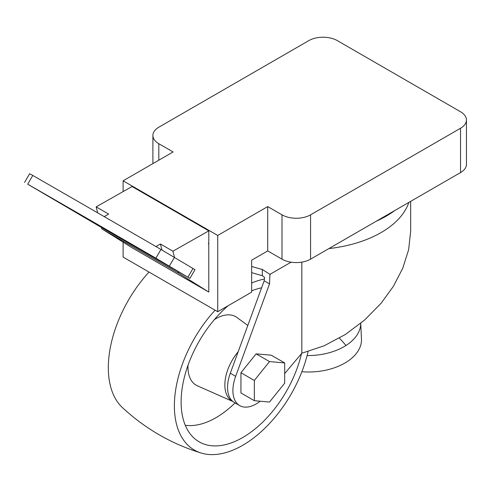 <?xml version="1.0" encoding="UTF-8"?>
<svg xmlns="http://www.w3.org/2000/svg" width="491" height="491" viewBox="0 0 491 491"><rect width="100%" height="100%" fill="white"/><g stroke="black" fill="none" stroke-linecap="round" stroke-linejoin="round"><path stroke-width="0.74" d="M238.172 351.746A35.346 20.407 120 0 0 224.853 384.956A35.346 20.407 120 0 0 232.93 401.534M232.949 401.552L197.419 385.828A39.544 22.832 -60 0 1 187.967 367.084A39.544 22.832 -60 0 1 188.01 365.286M214.395 319.586A39.544 22.832 -60 0 1 236.889 317.462L247.814 325.441M185.279 425.261A81.782 47.216 120 0 0 235.054 402.915M301.517 353.6A87.103 50.291 -60 0 1 254.461 429.435A87.103 50.291 -60 0 1 195.044 438.966A87.103 50.291 -60 0 1 181.118 401.963A87.103 50.291 -60 0 1 228.125 305.721M251.65 290.868A87.103 50.291 -60 0 1 261.599 287.8M264.422 279.054A96.635 55.79 120 0 0 251.65 283.012M215.076 310.189A96.635 55.79 120 0 0 174.379 405.848A96.635 55.79 120 0 0 201.255 453.058A96.635 55.79 120 0 0 242.707 445.3A96.635 55.79 120 0 0 308.09 351.581M201.255 453.058C171.469 443.889 145.164 428.704 122.333 407.493A96.635 55.79 -60 0 1 108.321 367.716A96.635 55.79 -60 0 1 149.019 272.051M307.114 355.576A50.499 30.638 -2.7 0 0 345.971 345.498A50.499 30.638 -2.7 0 0 360.725 323.336L361.468 338.956A50.499 30.638 177.3 0 1 346.738 361.922A50.499 30.638 177.3 0 1 301.867 371.73M251.65 272.622A151.48 87.459 0 0 0 262.335 275.66L264.594 277.452L264.17 280.784L230.31 373.221A32.823 18.953 120 0 0 234.348 402.51L239.706 405.603A32.823 18.953 120 0 0 256.118 403.976A32.823 18.953 120 0 0 260.181 401.215M328.872 248.587A100.993 58.306 0 0 0 381.09 232.568A100.993 58.306 0 0 0 408.346 203.771L408.862 202.402M410.666 201.359L410.666 231.255L408.629 249.704L402.749 268.246L393.444 286.259L381.09 303.26L364.518 320.12L345.326 334.512L324.152 345.781L301.824 353.232L301.824 262.12M394.881 210.473A108.112 62.418 180 0 1 376.223 221.251L460.533 172.568A20.199 11.661 0 0 0 466.45 164.325L466.45 120A20.199 11.661 0 0 0 460.533 111.758L337.348 40.636A20.199 11.661 0 0 0 308.784 40.636L158.814 127.218A20.199 11.661 0 0 0 152.897 135.461A20.199 11.661 0 0 0 158.814 143.71L173.096 151.958L123.106 180.817L123.106 191.588M460.533 172.568L460.533 128.249L310.57 214.831A20.199 11.661 0 0 1 282 214.831L267.718 206.582L267.718 250.907L282 259.156A20.199 11.661 0 0 0 310.57 259.156L310.57 214.831M376.223 221.251L310.57 259.156M123.106 242.167L123.106 257.094L217.728 311.724L251.65 292.139L251.65 260.187L267.718 250.907M217.728 311.724L217.728 235.447L123.106 180.817M267.718 206.582L217.728 235.447M460.533 128.249A20.199 11.661 0 0 0 466.45 120M208.773 243.29L208.804 292.071L178.564 273.156L178.19 271.701M178.564 273.156L101.797 228.831L132.036 247.752L208.804 292.071M97.684 212.849L96.15 206.877L132.036 186.525L208.804 230.844L208.804 243.278L208.294 243.567L208.804 243.309M208.804 230.844L172.918 251.202L160.422 243.984L161.981 250.054M174.514 257.419L172.918 251.202M101.797 228.831L101.447 227.468M104.202 216.617L108.646 214.094L96.15 206.877M155.917 246.543L160.422 243.984M100.532 226.94L27.692 184.186A504.963 3.603 30.3 0 1 155.868 258.186L189.888 278.403L100.532 226.94M24.55 182.419L29.644 173.704L32.787 175.465A504.963 3.603 30.3 0 1 160.962 249.465L194.982 269.682L189.888 278.403M284.682 373.577L301.824 353.232M230.31 373.221L235.662 376.315L269.528 283.878L269.946 274.359L291.059 262.169M235.662 376.315A32.823 18.953 120 0 0 239.706 405.603M240.94 392.96L240.94 372.73L254.332 380.457L254.332 400.693L240.94 392.96M254.332 400.693L269.504 402.049L284.682 383.17L284.682 362.935L271.29 355.208L256.112 353.851L240.94 372.73M284.682 362.935L269.504 361.579L254.332 380.457M256.112 353.851L269.504 361.579M264.17 280.784L269.528 283.878M261.893 269.185L270.167 274.494M251.65 266.435A151.48 87.459 180 0 0 262.335 269.479L262.335 275.66M345.971 345.498A100.993 55.176 -122.5 0 0 339.391 338.115M282 259.156L282 214.831M158.814 160.201L158.814 143.71M32.787 175.465L27.692 184.186M160.962 249.465L155.868 258.186M174.446 257.376L169.352 266.091M193.006 268.467L187.912 277.188M152.897 163.62L152.897 135.461"/></g></svg>

